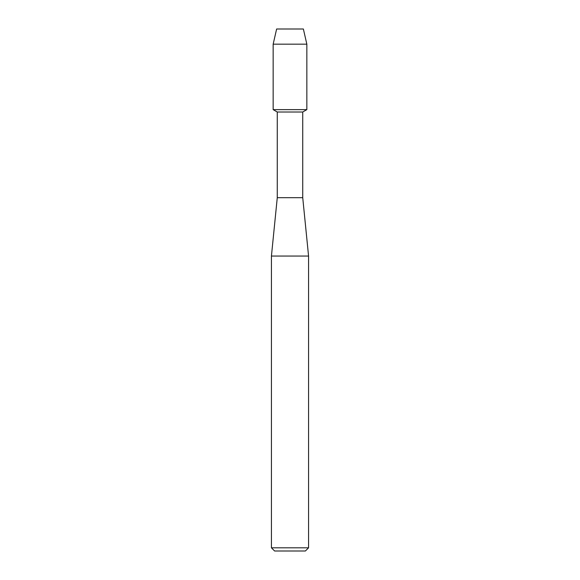<?xml version="1.0" encoding="UTF-8"?>
<svg xmlns="http://www.w3.org/2000/svg" width="580" height="580" viewBox="0 0 580 580"><rect width="100%" height="100%" fill="white"/><g stroke="black" fill="none" stroke-linecap="round" stroke-linejoin="round"><path stroke-width="0.87" d="M303.369 29L276.631 29L303.369 29L306.842 44.174L306.842 109.635L290 109.635L306.842 109.635L302.731 112.005L302.731 197.693L308.567 256.048L308.567 547.817L271.433 547.817L274.615 551L305.385 551L308.567 547.817M302.731 197.693L277.269 197.693L277.269 112.005L302.731 112.005M277.269 197.693L271.433 256.048L308.567 256.048M276.631 29L273.158 44.174L273.158 109.635L290 109.635L273.158 109.635L277.269 112.005M273.158 44.174L306.842 44.174M271.433 256.048L271.433 547.817"/></g></svg>
